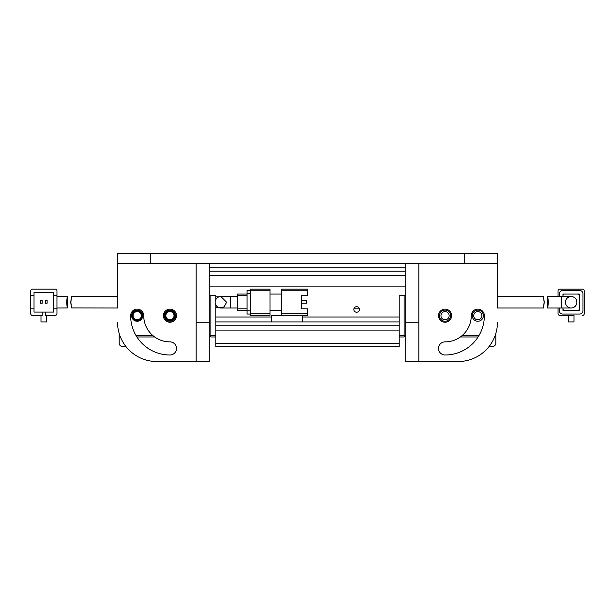 <?xml version="1.0" encoding="UTF-8"?>
<svg xmlns="http://www.w3.org/2000/svg" width="615" height="615" viewBox="0 0 615 615"><rect width="100%" height="100%" fill="white"/><g stroke="black" fill="none" stroke-linecap="round" stroke-linejoin="round"><path stroke-width="0.92" d="M464.709 263.289L117.542 263.289L117.542 253.457L497.458 253.457L497.458 263.289L464.709 263.289L464.709 253.457M150.291 263.289L150.291 253.457M71.54 307.915L117.542 307.992L117.542 263.289L117.542 296.53L71.54 296.599M439.487 315.687A5.566 5.566 0 0 1 445.052 310.121A5.566 5.566 0 0 1 450.626 315.687A5.566 5.566 0 0 1 445.052 321.253A5.566 5.566 0 0 1 439.487 315.687M449.15 315.687A4.097 4.097 0 0 0 445.052 311.597A4.097 4.097 0 0 0 440.963 315.687A4.097 4.097 0 0 0 445.052 319.785A4.097 4.097 0 0 0 449.15 315.687M472.243 315.687A5.566 5.566 0 0 1 477.809 310.121A5.566 5.566 0 0 1 483.375 315.687A5.566 5.566 0 0 1 477.809 321.253A5.566 5.566 0 0 1 472.243 315.687M481.899 315.687A4.097 4.097 0 0 0 477.809 311.597A4.097 4.097 0 0 0 473.711 315.687A4.097 4.097 0 0 0 477.809 319.785A4.097 4.097 0 0 0 481.899 315.687M462.388 335.336L479.093 335.336M494.937 336.09L495.821 335.336L495.821 333.468M460.327 336.974L478.093 336.974M561.326 296.53L571.151 296.53A5.735 5.735 0 0 1 576.878 302.257A5.735 5.735 0 0 0 571.151 296.53A5.735 5.735 0 0 0 565.416 302.257A5.735 5.735 0 0 0 571.151 307.992A5.735 5.735 0 0 0 576.878 302.257A5.735 5.735 0 0 1 571.151 307.992L547.65 307.992L547.65 296.53L561.326 296.53L561.326 307.992M548.372 302.257C547.596 309.653 547.573 309.653 548.303 302.257C547.573 294.862 547.596 294.862 548.372 302.257M582.613 289.158L559.688 289.158L582.613 289.158A1.637 1.637 0 0 1 584.25 290.795L584.25 313.719L584.25 290.795M562.963 296.53L562.963 294.07L579.338 294.07L579.338 310.444L562.963 310.444L562.963 307.992M574.018 315.357L559.688 315.357L568.283 315.357L568.283 321.914L574.018 321.914L574.018 315.357M558.051 290.795L558.051 296.53L558.051 290.795A1.637 1.637 0 0 1 559.688 289.158M558.051 307.992L558.051 313.719L558.051 307.992M584.25 313.719A1.637 1.637 0 0 1 582.613 315.357M559.688 315.357A1.637 1.637 0 0 1 558.051 313.719M559.358 296.53L559.358 293.747A3.275 3.275 0 0 1 562.633 290.472L579.668 290.472A3.275 3.275 0 0 1 582.943 293.747L582.943 310.775A3.275 3.275 0 0 1 579.668 314.05L562.633 314.05A3.275 3.275 0 0 1 559.358 310.775L559.358 307.992M564.601 310.444A1.637 1.637 0 0 1 562.963 308.807M579.338 308.807A1.637 1.637 0 0 1 577.7 310.444M577.7 294.07A1.637 1.637 0 0 1 579.338 295.707M562.963 295.707A1.637 1.637 0 0 1 564.601 294.07M544.106 302.257C543.391 309.653 543.437 309.653 544.229 302.257C543.437 294.862 543.391 294.862 544.106 302.257M359.414 309.468A2.783 2.783 0 0 0 356.631 306.677A2.783 2.783 0 0 0 353.84 309.468A2.783 2.783 0 0 0 356.631 312.251A2.783 2.783 0 0 0 359.414 309.468M399.204 336.974L404.116 336.974L405.754 335.336L404.116 335.336L404.116 295.707L399.204 295.707L405.754 295.707M209.246 295.707L215.796 295.707L215.796 299.597M209.246 335.336L210.061 336.159L210.883 335.336L210.883 295.707L215.796 295.707L215.796 296.853L218.963 296.853M218.963 307.661L215.796 307.661L215.796 317.002L271.638 317.002M404.116 336.974L404.116 335.336L399.204 335.336L399.204 295.707L399.204 317.002L302.749 317.002M209.246 286.867L405.754 286.867M302.749 315.357L302.749 321.914L399.204 321.914L399.204 325.189L215.796 325.189L215.796 321.914L271.638 321.914L271.638 315.357L307.661 315.357L307.661 313.719L281.462 313.719L281.462 315.357M399.204 343.201L399.204 330.101L215.796 330.101L215.796 346.476L399.204 346.476L399.204 343.201L215.796 343.201M405.754 267.871L209.246 267.871M405.754 275.405L209.246 275.405M215.796 336.974L210.883 336.974L210.061 336.159M215.796 304.917L215.796 335.336L210.883 335.336M237.252 307.992L230.694 307.992L230.694 296.53L220.87 296.53A5.735 5.735 0 0 0 215.142 302.257A5.735 5.735 0 0 0 220.87 307.992A5.735 5.735 0 0 1 215.142 302.257L215.25 301.142M307.661 289.158L281.462 289.158L281.462 290.795L307.661 290.795L307.661 289.158M281.462 313.719L281.462 290.795M301.381 295.707L301.381 308.807L301.381 303.203L306.355 303.203L306.355 300.581L301.381 300.581L301.381 295.707L307.661 295.707L307.661 290.795M270 310.444L281.462 310.444M270 294.07L281.462 294.07M301.381 308.807L307.661 308.807L307.661 313.719M250.351 313.719L250.351 315.357L270 315.357L270 313.719L250.351 313.719L250.351 290.795L270 290.795L270 289.158L250.351 289.158L250.351 290.795M270 290.795L270 313.719M302.749 321.914L271.638 321.914M250.351 290.472L247.076 290.472L247.076 293.747L250.351 293.747M250.351 310.775L247.076 310.775L247.076 293.747M247.076 310.775L247.076 314.05L250.351 314.05M247.076 294.07L237.252 294.07L237.252 295.707L247.076 295.707M247.076 308.807L237.252 308.807L237.252 295.707M237.252 308.807L237.252 310.444L247.076 310.444M220.877 296.53L226.604 302.257L224.06 307.023L218.679 307.554M359.329 308.807L353.925 308.807M125.906 346.476L122.454 346.476A3.275 3.275 0 0 1 119.179 343.201L119.179 335.336L119.787 335.336M131.625 315.687A5.566 5.566 0 0 1 137.191 310.121A5.566 5.566 0 0 1 142.757 315.687A5.566 5.566 0 0 1 137.191 321.253A5.566 5.566 0 0 1 131.625 315.687M142.103 315.687A4.912 4.912 0 0 0 137.191 310.775A4.912 4.912 0 0 0 132.279 315.687A4.912 4.912 0 0 0 137.191 320.6A4.912 4.912 0 0 0 142.103 315.687M164.374 315.687A5.566 5.566 0 0 1 169.948 310.121A5.566 5.566 0 0 1 175.513 315.687A5.566 5.566 0 0 1 169.948 321.253A5.566 5.566 0 0 1 164.374 315.687M174.86 315.687A4.912 4.912 0 0 0 169.948 310.775A4.912 4.912 0 0 0 165.028 315.687A4.912 4.912 0 0 0 169.948 320.6A4.912 4.912 0 0 0 174.86 315.687M141.289 315.687A4.097 4.097 0 0 0 137.191 311.597A4.097 4.097 0 0 0 133.101 315.687A4.097 4.097 0 0 0 137.191 319.785A4.097 4.097 0 0 0 141.289 315.687M174.037 315.687A4.097 4.097 0 0 0 169.948 311.597A4.097 4.097 0 0 0 165.85 315.687A4.097 4.097 0 0 0 169.948 319.785A4.097 4.097 0 0 0 174.037 315.687M135.907 335.336L152.612 335.336M136.907 336.974L154.673 336.974M119.179 333.468L119.179 335.336L120.148 336.305M56.949 307.992L67.366 307.93L67.35 296.53L56.949 296.53M66.628 302.257C67.404 309.653 67.427 309.653 66.697 302.257C67.427 294.862 67.404 294.862 66.628 302.257M56.949 290.795A1.637 1.637 0 0 0 55.312 289.158L32.387 289.158A1.637 1.637 0 0 0 30.75 290.795L30.75 295.707L34.025 295.707L34.025 292.433L53.674 292.433L53.674 295.707L56.949 295.707L56.949 290.795L56.949 313.719A1.637 1.637 0 0 1 55.312 315.357L45.487 315.357L45.487 312.082L53.674 312.082L53.674 308.807L56.949 308.807M30.75 313.719A1.637 1.637 0 0 0 32.387 315.357L42.212 315.357L42.212 312.082L34.025 312.082L34.025 308.807L30.75 308.807L30.75 313.719L30.75 295.707M40.982 315.357L40.982 321.914L46.717 321.914L46.717 315.357L55.312 315.357M55.312 289.158L32.387 289.158M53.674 308.807L53.674 295.707M34.025 295.707L34.025 308.807M45.487 312.082L42.212 312.082M40.575 300.581L40.575 303.203L42.212 303.203L42.212 300.581L40.575 300.581M45.487 300.581L45.487 303.203L47.124 303.203L47.124 300.581L45.487 300.581M70.894 302.257C71.609 309.653 71.563 309.653 70.771 302.257C71.563 294.862 71.609 294.862 70.894 302.257C71.609 309.653 71.563 309.653 70.771 302.257C71.563 294.862 71.609 294.862 70.894 302.257M543.483 307.992L497.458 307.992L497.458 263.289L497.458 296.53L543.483 296.53M445.052 309.137A6.55 6.55 0 0 0 438.503 315.687A6.55 6.55 0 0 0 445.052 322.237A6.55 6.55 0 0 0 451.61 315.687A6.55 6.55 0 0 0 445.052 309.137M484.359 315.687A6.55 6.55 0 0 0 477.809 309.137A6.55 6.55 0 0 0 471.259 315.687A26.199 26.199 0 0 1 445.052 341.886A6.55 6.55 0 0 0 438.503 348.436A6.55 6.55 0 0 0 445.052 354.993A39.298 39.298 0 0 0 484.359 315.687M418.853 361.543L418.853 263.289L405.754 263.289L405.754 361.543L458.16 361.543A39.298 39.298 0 0 0 497.458 322.237M169.948 309.137A6.55 6.55 0 0 1 176.497 315.687A6.55 6.55 0 0 1 169.948 322.237A6.55 6.55 0 0 1 163.39 315.687A6.55 6.55 0 0 1 169.948 309.137M196.147 263.289L209.246 263.289L209.246 322.237L196.147 322.237L196.147 263.289M117.542 322.237A39.298 39.298 0 0 0 156.84 361.543L209.246 361.543L209.246 322.237M130.641 315.687A6.55 6.55 0 0 1 137.191 309.137A6.55 6.55 0 0 1 143.741 315.687A26.199 26.199 0 0 0 169.948 341.886A6.55 6.55 0 0 1 176.497 348.436A6.55 6.55 0 0 1 169.948 354.993A39.298 39.298 0 0 1 130.641 315.687M196.147 322.237L196.147 361.543M489.094 346.476L492.546 346.476A3.275 3.275 0 0 0 495.821 343.201L495.821 335.336M209.246 271.146L405.754 271.146M418.853 322.237L405.754 322.237M230.694 296.53L237.252 296.53M230.694 307.992L220.87 307.992"/></g></svg>
